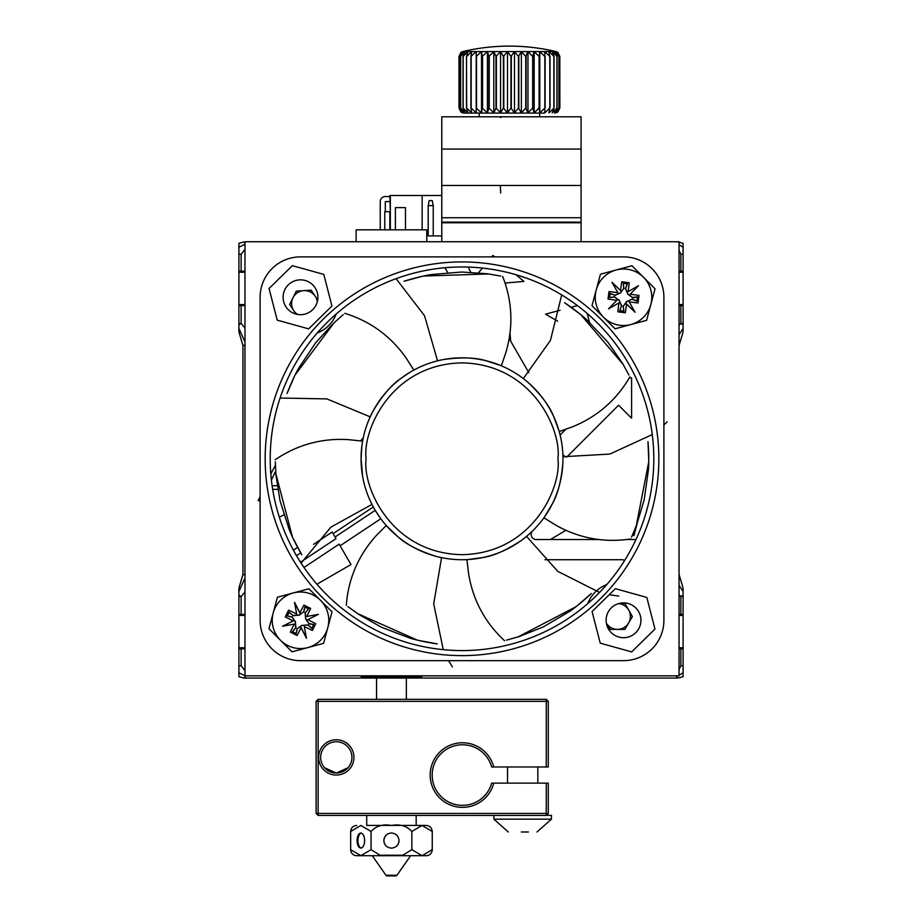 <?xml version="1.0" encoding="UTF-8"?>
<svg xmlns="http://www.w3.org/2000/svg" width="922" height="922" viewBox="0 0 922 922"><rect width="100%" height="100%" fill="white"/><g stroke="black" fill="none" stroke-linecap="round" stroke-linejoin="round"><path stroke-width="1.38" d="M433.236 205.618L432.234 200.57L429.203 200.57L428.188 205.618L428.188 235.905L441.776 235.905L433.236 235.905L433.236 205.618L428.188 205.618M422.138 229.843L422.138 195.522L441.776 195.522M395.388 207.611L395.388 229.843L395.388 207.611L405.484 207.611L405.484 229.843M422.138 195.522L389.833 195.522L390.34 211.68M385.292 211.68L385.292 201.584L389.833 201.584M389.833 196.536L385.292 196.536A5.048 5.048 0 0 0 380.244 201.584L380.244 229.843M390.34 229.843L390.34 195.522M384.785 229.843L384.785 211.68L389.833 211.68L389.833 229.843M683.087 590.587L683.087 588.121L679.041 574.429M683.087 592.731L683.087 676.69L678.039 678.05L675.826 675.838L421.734 675.838L421.734 677.036L361.17 677.036L361.17 675.814L246.174 675.838L243.961 678.05L420.72 678.05L421.734 677.036M245.16 345.012L242.959 345.577L242.959 574.429L238.913 588.121L238.913 596.05L238.913 590.311M238.913 329.408L238.913 331.885L242.959 345.577M238.913 327.275L238.913 243.316L243.961 241.956L244.975 242.97M679.041 345.577L683.087 331.885L683.087 323.956L683.087 329.696M678.039 678.05L420.72 678.05M244.975 241.956L243.961 241.956M244.975 614.398L241.126 614.398L241.126 596.615L238.913 596.05L238.913 676.69L243.961 678.05M678.039 241.956L683.087 243.316L683.075 254.253L680.874 254.253L679.041 250.369M238.913 243.316L238.913 328.405L244.975 342.016M238.913 591.601L244.975 578.002M683.087 676.69L683.087 591.601L679.041 585.24M683.087 328.405L679.041 334.744M679.041 305.608L680.874 305.608L680.874 323.392L683.087 323.956L683.087 254.253M244.975 670.651L241.126 665.753L241.126 648.823L244.975 648.823M679.041 648.823L683.087 648.811M683.075 595.232L680.874 596.615L680.874 614.398L679.041 614.398M680.874 254.253L680.874 271.183L679.041 271.183M244.975 271.183L238.913 271.195M238.925 324.775L241.126 323.392L241.126 305.608L244.975 305.608M244.975 328.036L241.126 323.392L238.913 323.956M241.126 305.608L238.913 305.597M244.975 304.548L238.913 304.548M244.975 272.244L238.913 272.244M244.975 591.97L241.126 596.615L238.925 595.232M238.913 647.763L244.975 647.763M241.126 648.823L238.913 648.811M238.913 615.458L244.975 615.458M238.913 614.409L241.126 614.398M679.041 594.644L680.874 596.615L683.087 596.05M680.874 614.398L683.087 614.409M679.041 615.458L683.087 615.458M679.041 647.763L683.087 647.763M679.041 325.362L680.874 323.392L683.075 324.775M683.087 272.244L679.041 272.244M680.874 271.183L683.087 271.195M683.087 304.548L679.041 304.548M683.087 305.597L680.874 305.608M414.992 699.349L367.901 699.349M376.556 678.05L376.556 699.245M406.337 678.05L406.337 699.245M362.173 678.05L361.17 677.036M493.754 766.989L491.668 766.989A30.288 30.288 0 0 0 432.188 775.056A30.288 30.288 0 0 0 491.668 783.135L493.754 783.135A32.305 32.305 0 0 1 430.171 775.056A32.305 32.305 0 0 1 493.754 766.989L546.262 766.989L546.262 699.349L548.279 701.365L548.279 766.989L546.262 766.989M318.632 757.4A17.668 17.668 0 0 1 336.3 739.732A17.668 17.668 0 0 1 353.956 757.4A17.668 17.668 0 0 1 336.3 775.056A17.668 17.668 0 0 1 318.632 757.4M351.939 757.4A15.651 15.651 0 0 0 336.3 741.749A15.651 15.651 0 0 0 320.649 757.4A15.651 15.651 0 0 0 336.3 773.039A15.651 15.651 0 0 0 351.939 757.4M331.217 772.198L324.556 767.738L336.265 773.039M341.37 772.198L348.032 767.738L336.323 773.039M318.125 699.349L318.125 815.44L316.108 813.423L316.108 701.365L318.125 699.349L546.262 699.349M316.108 701.365L548.279 701.365M316.108 813.423L546.262 813.423L546.262 783.135L493.754 783.135M316.108 761.33L316.108 758.622M316.108 747.016L316.108 742.763M318.125 815.44L546.262 815.44L546.262 813.423L548.279 813.423L548.279 783.135L546.262 783.135M546.262 815.44L548.279 813.423M366.714 815.44L366.714 825.432L416.179 825.432L416.179 815.44M391.447 825.432L426.195 825.432C429.871 825.789 431.888 827.806 432.245 831.483L422.057 825.455L411.846 831.483L411.846 849.658L402.81 855.224L380.048 855.224L371.047 849.658L360.848 855.685L350.66 849.658A6.062 6.062 0 0 0 356.71 855.708L426.195 855.708A6.062 6.062 0 0 0 432.245 849.658L422.034 855.685L411.846 849.658M350.66 849.658L350.66 831.483L360.859 825.455L371.047 831.483C376.072 825.939 382.872 823.934 391.447 825.455C400.044 823.934 406.844 825.939 411.846 831.483M360.848 848.136C358.554 847.687 357.298 845.163 357.068 840.564C357.298 835.977 358.554 833.453 360.848 832.992C363.153 833.453 364.409 835.977 364.639 840.564C364.409 845.163 363.153 847.687 360.848 848.136M361.286 833.05A7.572 3.78 -90 0 0 357.943 840.564A7.572 3.78 -90 0 0 361.286 848.09M386.099 835.217A7.572 7.572 0 0 0 383.875 840.564C384.336 845.163 386.86 847.687 391.447 848.136C396.045 847.687 398.569 845.163 399.019 840.564C398.569 835.977 396.045 833.453 391.447 832.992C386.86 833.453 384.336 835.977 383.875 840.564A7.572 7.572 0 0 0 386.099 845.923M396.806 845.923A7.572 7.572 0 0 0 399.019 840.564M393.475 875.9L389.43 875.9M395.711 875.9L387.194 875.9A1.51 1.51 0 0 1 385.949 875.255L372.269 855.708L410.636 855.708L396.956 875.255A1.51 1.51 0 0 1 395.711 875.9L391.447 875.9M371.047 831.483L371.047 849.658M432.245 849.658L432.245 831.483M426.782 241.748L426.782 229.843L356.123 229.843L356.123 241.748M581.079 241.748L581.079 217.73L441.776 217.73L581.079 217.73L581.079 116.783L441.776 116.783L441.776 241.748M581.079 185.449L441.776 185.449M500.669 193.021L500.323 185.714L500.669 193.021M581.079 149.064L441.776 149.064M500.323 116.794L500.969 117.52L500.323 117.497M441.776 222.121L581.079 222.121M460.954 112.069L462.66 112.899L459.214 108.035L459.214 56.461L462.66 51.597L460.954 52.416L458.972 56.461L458.972 108.035L460.954 112.069L463.985 113.083L543.934 113.083M459.214 56.461L463.42 51.597L460.562 56.461L465.207 51.597L463.005 56.461L467.984 51.597L466.474 56.461L466.682 108.035L471.684 112.899L470.912 108.035L470.912 56.461L476.225 51.597L476.213 56.461L481.515 51.597L482.252 56.461L487.415 51.597L488.891 56.461L493.812 51.597L496.001 56.461L500.565 51.597L503.4 56.461L507.503 51.597L510.938 56.461L514.488 51.597L518.441 56.461L521.368 51.597L525.736 56.461L527.972 51.597L532.674 56.461L534.161 51.597L539.093 56.461L539.796 51.597L544.844 56.461L544.752 51.597L549.8 56.461L548.924 51.597L554.041 56.461L552.209 51.597L557.061 56.461L554.537 51.597L559.009 56.461L555.862 51.597L559.827 56.461L557.856 52.416L556.001 51.551L462.809 51.551C493.8 44.291 524.86 44.291 556.001 51.551M463.155 56.461L463.155 108.035L467.984 112.899L466.682 108.035M460.666 56.461L460.666 108.035L465.207 112.899L463.155 108.035M459.248 56.461L459.248 108.035L463.42 112.899L460.666 108.035M471.165 56.461L471.165 108.035L476.225 112.899L476.213 108.035L481.515 112.899L482.252 108.035L487.415 112.899L488.891 108.035L493.812 112.899L496.001 108.035L500.565 112.899L503.4 108.035L507.503 112.899L510.938 108.035L514.488 112.899L518.441 108.035L521.368 112.899L525.736 108.035L527.972 112.899L532.674 108.035L534.161 112.899L539.093 108.035L539.796 112.899L544.844 108.035L544.752 112.899L549.8 108.035L548.924 112.899L554.041 108.035L552.209 112.899L557.061 108.035L554.537 112.899L559.009 108.035L555.862 112.899L559.827 108.035L557.856 112.069L554.825 113.083M466.682 56.461L471.684 51.597L470.912 56.461M476.213 108.035L476.213 56.461M466.474 56.461L466.474 108.035M476.513 108.035L476.513 56.461M481.515 112.899L481.515 51.597M482.252 108.035L482.252 56.461M463.005 56.461L463.005 108.035M482.575 108.035L482.575 56.461M487.415 112.899L487.415 51.597M488.891 108.035L488.891 56.461M460.562 56.461L460.562 108.035M489.248 108.035L489.248 56.461M493.812 112.899L493.812 51.597M496.001 108.035L496.001 56.461M496.37 108.035L496.37 56.461M500.565 112.899L500.565 51.597M503.4 108.035L503.4 56.461M503.792 108.035L503.792 56.461M507.503 112.899L507.503 51.597M510.938 108.035L510.938 56.461M511.33 108.035L511.33 56.461M514.488 112.899L514.488 51.597M518.441 108.035L518.441 56.461M518.821 108.035L518.821 56.461M521.368 112.899L521.368 51.597M525.736 108.035L525.736 56.461M526.105 108.035L526.105 56.461M527.972 112.899L527.972 51.597M532.674 108.035L532.674 56.461M533.02 108.035L533.02 56.461M534.161 112.899L534.161 51.597M539.093 108.035L539.093 56.461M539.405 108.035L539.405 56.461M539.796 112.899L539.796 51.597M544.844 108.035L544.844 56.461M545.121 108.035L545.121 56.461M549.8 108.035L549.8 56.461M550.031 108.035L550.031 56.461M553.857 108.035L553.857 56.461M554.041 108.035L554.041 56.461M556.923 108.035L556.923 56.461M557.061 108.035L557.061 56.461M558.928 108.035L558.928 56.461M559.009 108.035L559.009 56.461M559.827 108.035L559.827 56.461L559.838 108.035M317.329 301.725A12.92 12.92 0 0 0 292.966 297.783A12.92 12.92 0 0 0 297.587 314.437M296.031 314.091L289.646 304.467L296.285 291.11L311.175 290.176L317.698 299.996M618.72 603.553L625.001 603.587L632.388 616.553L624.851 629.426L609.938 629.346L606.319 623.007A12.92 12.92 0 0 0 628.62 622.995A12.92 12.92 0 0 0 618.581 603.599M595.485 293.657A28.259 28.259 0 0 1 627.133 269.236A28.259 28.259 0 0 1 651.554 300.872A28.259 28.259 0 0 1 619.918 325.293A28.259 28.259 0 0 1 595.485 293.657M629.207 282.731L628.147 291.594L638.508 285.705L630.175 294.222L639.027 295.443L638.059 302.958L629.184 301.897L635.085 312.247L626.568 303.914L625.347 312.765L617.832 311.797L618.893 302.935L608.543 308.835L616.864 300.307L608.024 299.085L608.993 291.583L617.855 292.643L611.954 282.282L620.483 290.614L621.705 281.763L629.207 282.731L628.147 291.594M611.954 282.282L620.575 290.488M608.993 291.583L617.855 292.643M626.464 304.041L635.085 312.247M638.197 295.34L639.027 295.443M632.227 299.304L636.998 301.171L637.551 296.896L632.457 297.495L627.813 293.957L625.565 288.563L627.433 283.78L623.157 283.238L623.756 288.321L620.206 292.977L614.813 295.224L610.041 293.357L609.488 297.633L614.582 297.034L619.227 300.572L621.486 305.966L619.619 310.749L623.894 311.29L623.295 306.208L626.833 301.552L632.227 299.074L636.825 300.872L637.551 296.896M626.833 301.552L632.227 299.074M623.295 306.208L626.706 301.379M623.894 311.29L623.076 306.139M619.619 310.749L623.652 311.048M621.486 305.966L619.907 310.564M619.227 300.572L621.716 305.966M614.582 297.034L619.411 300.445M609.488 297.633L614.64 296.815M610.041 293.357L609.742 297.391M614.813 295.224L610.214 293.657M620.206 292.977L614.824 295.455M623.756 288.321L620.345 293.15M623.157 283.238L623.975 288.39M627.433 283.78L623.399 283.48M625.565 288.563L627.133 283.964M627.813 293.957L625.335 288.563M632.457 297.495L627.64 294.083M637.309 297.138L632.4 297.714M275.24 607.598A28.259 28.259 0 0 1 313.192 595.036A28.259 28.259 0 0 1 325.754 632.988A28.259 28.259 0 0 1 287.802 645.55A28.259 28.259 0 0 1 275.24 607.598M310.679 608.462L306.738 616.472L318.459 614.34L307.787 619.63L315.727 623.71L312.328 630.475L304.306 626.534L306.438 638.255L301.16 627.582L297.08 635.523L290.315 632.123L294.256 624.102L282.524 626.234L293.208 620.955L285.267 616.876L288.667 610.11L296.677 614.052L294.544 602.32L299.834 613.003L303.914 605.062L310.679 608.462L306.738 616.472M294.544 602.32L299.961 612.923M288.667 610.11L296.677 614.052M301.033 627.663L306.438 638.255M314.99 623.341L315.727 623.71M308.029 625.104L311.924 628.447L313.86 624.597L308.847 623.468L305.643 618.593L305.309 612.75L308.651 608.866L304.802 606.93L303.672 611.931L298.797 615.147L292.954 615.481L289.07 612.139L287.134 615.988L292.136 617.106L295.351 621.993L295.685 627.824L292.343 631.72L296.192 633.656L297.31 628.643L302.197 625.439L308.109 624.886L311.855 628.113L313.86 624.597M302.197 625.439L308.109 624.886M297.31 628.643L302.128 625.231M296.192 633.656L297.126 628.516M292.343 631.72L296.043 633.333M295.685 627.824L292.677 631.651M295.351 621.993L295.904 627.905M292.136 617.106L295.559 621.924M287.134 615.988L292.274 616.922M289.07 612.139L287.445 615.838M292.954 615.481L289.139 612.473M298.797 615.147L292.885 615.7M303.672 611.931L298.866 615.354M304.802 606.93L303.868 612.07M308.651 608.866L304.952 607.241M305.309 612.75L308.317 608.935M305.643 618.593L305.09 612.681M308.847 623.468L305.436 618.662M313.549 624.747L308.72 623.664M493.915 815.44L493.915 819.162L551.448 819.162L551.448 815.336L546.366 815.336M521.356 831.99L528.41 831.99M551.448 819.162L537.007 831.99M317.249 332.957A32.812 32.812 0 0 0 336.196 314.01M260.119 496.543L258.16 500.669L260.119 500.669M275.378 465.345L270.814 473.989M272.658 489.352L277.718 489.352M632.941 533.999L633.921 535.682L637.16 523.558M590.414 539.531L592.201 538.506M565.981 530.231L550.376 539.531M505.752 284.725L505.602 283.019L523.95 281.417L515.974 274.733M494.711 256.881L493.016 255.463L491.818 256.881M510.696 341.209L509.935 332.577M482.437 268.072L478.506 272.751M566.742 457.047L618.581 405.207L631.593 418.231L631.593 377.859L629.357 377.859M562.869 454.546L565.255 456.932M565.659 429.456L560.115 435M589.527 322.343L587.13 313.411M560.057 310.288L545.536 314.172L557.626 321.156M577.46 305.62L571.225 307.291M244.975 675.814L244.975 241.748L679.041 241.748L679.041 675.814L244.975 675.814M606.768 584.594A32.812 32.812 0 0 0 587.821 603.541M605.696 241.748L607.852 241.748M491.368 241.748L493.524 241.748M254.069 241.748L257.457 241.748M296.596 241.748L319.715 241.748M449.498 241.748L462.083 241.748M579.95 241.748L590.599 241.748M589.711 241.748L592.754 241.748M679.041 589.527L679.041 584.11M679.041 567.987L679.041 576.561M679.041 496.566L679.041 488.13M679.041 458.856L679.041 433.582M679.041 360.352L679.041 351.916M679.041 254.23L679.041 252.536M679.041 293.369L679.041 291.202M679.041 316.477L679.041 303.891M679.041 415.707L679.041 413.552M679.041 604.625L679.041 602.469M277.188 485.721L272.117 485.721M271.402 480.062L275.113 472.225L275.874 473.873M562.939 460.781L562.95 458.776A100.947 100.947 0 0 1 462.014 559.723A100.947 100.947 0 0 1 361.067 458.776L362.68 476.743M297.61 547.357L293.38 550.169L296.492 555.678L300.71 552.889M313.595 544.326L332.162 532.006L336 538.644L300.491 562.213L303.995 567.479L339.169 544.13L350.971 564.564L318.92 583.073A6.062 6.062 0 0 0 317.203 584.548M653.802 458.776A191.799 191.799 0 0 1 462.014 650.575A191.799 191.799 0 0 1 270.215 458.776A191.799 191.799 0 0 1 462.014 266.977A191.799 191.799 0 0 1 653.802 458.776M658.85 458.776A196.847 196.847 0 0 1 462.014 655.623A196.847 196.847 0 0 1 265.167 458.776A196.847 196.847 0 0 1 462.014 261.929A196.847 196.847 0 0 1 658.85 458.776M468.837 267.103A5.048 5.048 0 0 0 469.505 269.869L470.831 272.163M532.662 530.888A5.048 5.048 0 0 0 536.189 539.531L598.459 539.531M443.724 359.499C461.392 357.091 475.429 357.482 485.848 360.686L500.254 365.354M528.225 382.584C541.122 394.893 549.57 406.118 553.557 416.26L558.882 430.39M409.264 372.707L400.183 378.977C391.182 385.131 382.123 395.861 372.995 411.177M361.827 446.352L361.067 458.776A100.947 100.947 0 0 1 462.014 357.828A100.947 100.947 0 0 1 562.95 458.776A100.947 100.947 0 0 0 462.014 357.828A100.947 100.947 0 0 0 361.067 458.776M375.219 510.339L380.809 518.752L375.219 510.339L335.055 537.007M380.809 518.752L340.114 545.766M373.306 506.962L371.059 502.571L373.306 506.962L333.107 533.642M640.94 620.287A17.414 17.414 0 0 1 623.526 637.701A17.414 17.414 0 0 1 606.111 620.287A17.414 17.414 0 0 1 623.526 602.873A17.414 17.414 0 0 1 640.94 620.287M317.906 297.264A17.414 17.414 0 0 1 300.491 314.679A17.414 17.414 0 0 1 283.089 297.264A17.414 17.414 0 0 1 300.491 279.85A17.414 17.414 0 0 1 317.906 297.264M343.226 314.679L333.268 323.495L315.773 342.627L298.855 367.924C293.841 376.43 287.825 391.182 287.053 393.464L294.556 376.118M295.144 374.92L334.248 322.573M628.931 375.035L622.546 363.372L607.782 342.062L586.888 319.934C579.719 313.157 566.673 304.006 564.621 302.739L579.857 313.918M580.895 314.759L623.226 364.524M500.611 276.058L487.508 273.776L461.645 272.025L431.312 274.572C421.55 275.955 406.256 280.449 403.986 281.268L422.23 276.312M423.544 276.035L488.833 273.961M347.951 606.653L358.773 614.398L381.316 627.191L409.737 638.059C419.141 641.055 434.861 643.637 437.27 643.879L418.68 640.433M417.378 640.122L357.655 613.649M506.501 640.145L519.305 636.514L543.369 626.879L569.589 611.424C577.794 605.938 589.619 595.255 591.302 593.538L577.022 605.915M575.962 606.734L518.026 636.929M631.558 537.077L636.699 524.802L644.155 499.978L648.42 469.84C649.249 460.009 648.27 444.104 647.982 441.707L648.754 460.597M648.731 461.934L636.215 526.059M370.298 500.946L371.969 504.426L330.929 527.107L301.091 563.135M275.286 461.795L275.978 475.084L280.023 500.692L289.254 529.689C292.77 538.909 300.56 552.82 301.863 554.848L292.977 538.16M292.412 536.95L275.862 473.747M627.248 539.531L635.973 539.531M624.597 560.53A5.048 5.048 0 0 0 621.854 559.723L544.971 559.723M466.947 559.723L462.014 559.723M360.675 440.843L363.28 437.743M279.216 516.862A6.062 6.062 0 0 0 281.498 516.09L283.838 514.741M447.758 272.578L444.969 267.737M509.094 338.432L528.836 372.638M562.869 463.04C561.279 480.8 557.775 494.399 552.336 503.85L544.579 516.85M435.403 556.15C418.45 550.665 405.968 544.211 397.97 536.811L387.056 526.393M521.552 540.292C506.685 550.123 493.869 555.862 483.093 557.499L468.134 559.539M615.366 588.685L592.074 611.551L600.234 643.153L631.674 651.9L654.966 629.034L646.818 597.433L615.366 588.685M591.993 305.712L615.078 328.785L646.599 320.337L655.046 288.817L631.973 265.743L600.441 274.191L591.993 305.712M332.024 611.839L308.939 588.766L277.418 597.214L268.97 628.735L292.044 651.819L323.576 643.372L332.024 611.839M308.651 328.866L331.943 306.012L323.795 274.399L292.343 265.663L269.051 288.517L277.199 320.13L308.651 328.866M663.898 297.264L663.898 620.287A40.384 40.384 0 0 1 623.526 660.671L300.491 660.671A40.384 40.384 0 0 1 260.119 620.287L260.119 297.264A40.384 40.384 0 0 1 300.491 256.881L623.526 256.881A40.384 40.384 0 0 1 663.898 297.264M344.77 313.411L344.863 313.342C370.252 321.225 390.663 336.081 406.072 357.897L413.828 370.068M629.818 376.833L629.864 376.925C616.53 399.929 597.514 416.525 572.816 426.69L559.216 431.542M502.559 276.485L502.674 276.508C512.344 301.275 513.45 326.492 506.005 352.146L501.314 365.803M346.372 605.42L346.292 605.351C348.32 578.843 358.266 555.643 376.095 535.763L386.249 525.494M504.565 640.617L504.461 640.64C484.995 622.523 473.055 600.291 468.63 573.945L466.935 559.608M630.706 538.886L630.66 538.978C604.359 542.897 579.535 538.367 556.173 525.402L543.911 517.795M275.263 459.801L275.263 459.698C297.264 444.75 321.594 438.054 348.262 439.61L362.611 441.142M242.959 574.429L245.16 574.994M679.041 244.687L683.075 247.234M238.925 247.234L244.975 244.238M246.174 675.814L245.402 675.814M244.975 675.768L238.925 672.772M675.826 675.838L676.598 675.814M683.075 672.772L679.041 675.319M238.925 254.253L241.126 254.253L244.975 249.355M680.874 648.823L680.874 665.753L679.041 669.637M241.126 271.183L241.126 254.253M238.925 665.753L241.126 665.753M683.075 665.753L680.874 665.753M385.949 875.255L396.956 875.255M581.079 222.778L441.776 222.778M557.914 458.776C561.763 486.828 532.985 553.373 462.014 554.675C391.032 553.373 362.254 486.828 366.115 458.776C362.254 430.724 391.032 364.19 462.014 362.876C532.985 364.19 561.763 430.724 557.914 458.776M350.66 831.483C351.017 827.806 353.034 825.789 356.71 825.432M479.117 113.083L479.117 116.783M539.693 113.083L539.693 116.783M460.954 52.427L462.809 51.551M537.826 766.989L537.826 783.135M507.538 766.989L507.538 783.135M493.915 819.162L508.299 831.99M370.183 416.848L326.861 398.903L280.092 398.027M523.327 378.585L550.457 340.345L561.717 294.936M437.547 360.836L424.558 315.785L396.08 278.663M441.557 557.626L433.709 603.864L443.263 649.653M448.657 660.671L452.402 666.963M526.543 536.397L557.798 571.363L599.554 592.443M609.258 594.69L618.789 596.096M562.939 456.724L609.753 454.085L652.269 434.585M663.898 424.95L667.113 421.815"/></g></svg>
